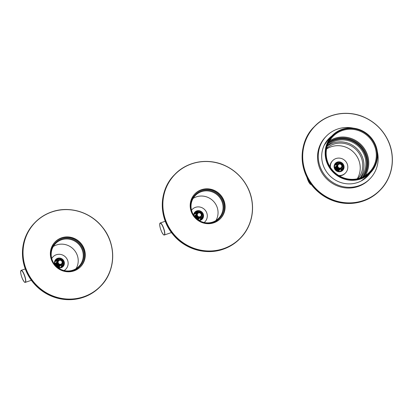 <?xml version="1.0" encoding="UTF-8"?>
<svg xmlns="http://www.w3.org/2000/svg" width="413" height="413" viewBox="0 0 413 413"><rect width="100%" height="100%" fill="white"/><g stroke="black" fill="none" stroke-linecap="round" stroke-linejoin="round"><path stroke-width="0.62" d="M360.725 178.932A26.68 25.683 -135.9 0 1 329.626 167.931A26.68 25.683 -135.9 0 1 332.217 135.572A26.68 25.683 -135.9 0 1 369.253 135.722A26.68 25.683 -135.9 0 1 370.507 172.737A26.68 25.683 -135.9 0 1 360.725 178.932M360.549 178.462A26.169 25.193 -135.9 0 1 325.981 149.15A26.169 25.193 -135.9 0 1 367.56 134.85A26.169 25.193 -135.9 0 1 360.549 178.462M329.6 140.812A25.534 24.584 -135.9 0 1 360.823 144.411A25.534 24.584 -135.9 0 1 365.345 175.51M360.203 177.998A25.534 24.584 44.1 0 0 369.568 172.061A25.534 24.584 44.1 0 0 368.365 136.636A25.534 24.584 44.1 0 0 332.919 136.491A25.534 24.584 44.1 0 0 330.436 167.461A25.534 24.584 44.1 0 0 360.203 177.998M367.405 176.387A26.995 25.988 44.1 0 0 369.78 173.486M331.489 136.321A26.995 25.988 44.1 0 0 328.665 138.778M331.825 135.975A26.995 25.988 44.1 0 0 328.831 138.608A26.995 25.988 44.1 0 0 326.208 171.349A26.995 25.988 44.1 0 0 357.679 182.484A26.995 25.988 44.1 0 0 367.575 176.212A26.995 25.988 44.1 0 0 370.115 173.14M353.249 128.138A30.49 29.354 44.1 0 0 326.322 136.171A30.49 29.354 44.1 0 0 323.358 173.155A30.49 29.354 44.1 0 0 358.902 185.731A30.49 29.354 44.1 0 0 370.079 178.648A30.49 29.354 44.1 0 0 377.306 151.494M326.322 136.171L325.604 136.915A30.49 29.354 44.1 0 0 322.641 173.894A30.49 29.354 44.1 0 0 358.185 186.469A30.49 29.354 44.1 0 0 369.361 179.387L370.079 178.648M220.17 218.885A17.785 17.124 44.1 0 0 219.096 194.461A17.785 17.124 44.1 0 0 194.652 194.115M213.893 222.772A17.785 17.124 44.1 0 0 220.413 218.642A17.785 17.124 44.1 0 0 219.577 193.965A17.785 17.124 44.1 0 0 194.89 193.867A17.785 17.124 44.1 0 0 193.16 215.436A17.785 17.124 44.1 0 0 213.893 222.772M198.519 192.21A16.959 16.329 -135.9 0 1 223.825 207.006A16.959 16.329 -135.9 0 1 199.169 221.027A16.959 16.329 -135.9 0 1 198.519 192.21M198.725 192.876A16.324 15.715 44.1 0 0 195.339 195.499A16.324 15.715 44.1 0 0 196.103 218.147A16.324 15.715 44.1 0 0 218.766 218.24A16.324 15.715 44.1 0 0 219.489 197.244A16.324 15.715 44.1 0 0 198.725 192.876M193.134 198.395A16.324 15.715 -135.9 0 1 193.697 198.059A16.324 15.715 -135.9 0 1 213.211 201.012A16.324 15.715 -135.9 0 1 215.937 220.527M200.129 216.722A2.044 1.967 -135.9 0 1 197.285 214.61A2.044 1.967 -135.9 0 1 200.45 213.273A2.044 1.967 -135.9 0 1 200.129 216.722M200.264 217.238A2.54 2.447 -135.9 0 1 197.399 213.165A2.54 2.447 -135.9 0 1 200.924 213.18A2.54 2.447 -135.9 0 1 200.264 217.238M197.378 213.185A2.54 2.447 44.1 0 0 197.362 213.206A2.54 2.447 44.1 0 0 200.228 217.274A2.54 2.447 44.1 0 0 201.007 216.742A2.54 2.447 44.1 0 0 201.028 216.727M200.94 216.81A2.54 2.447 -135.9 0 1 197.032 216.489A2.54 2.447 -135.9 0 1 197.295 213.273M197.213 213.356A2.54 2.447 44.1 0 0 200.062 217.45A2.54 2.447 44.1 0 0 200.842 216.918A2.54 2.447 44.1 0 0 200.857 216.897M200.775 216.98A2.54 2.447 -135.9 0 1 196.862 216.665A2.54 2.447 -135.9 0 1 197.13 213.444M197.027 213.552L197.063 213.511A2.54 2.447 44.1 0 0 197.027 213.552A2.54 2.447 44.1 0 0 199.892 217.62A2.54 2.447 44.1 0 0 200.692 217.068M200.604 217.155A2.54 2.447 -135.9 0 1 196.696 216.835A2.54 2.447 -135.9 0 1 196.965 213.619M196.877 213.702A2.54 2.447 44.1 0 0 199.727 217.796A2.54 2.447 44.1 0 0 200.506 217.264A2.54 2.447 44.1 0 0 200.522 217.243M200.439 217.326A2.54 2.447 -135.9 0 1 196.526 217.006A2.54 2.447 -135.9 0 1 196.794 213.789M196.712 213.877A2.54 2.447 44.1 0 0 196.691 213.893A2.54 2.447 44.1 0 0 199.556 217.966A2.54 2.447 44.1 0 0 200.357 217.414M200.269 217.501A2.54 2.447 -135.9 0 1 196.361 217.181A2.54 2.447 -135.9 0 1 196.629 213.965M196.542 214.048A2.54 2.447 44.1 0 0 196.526 214.068A2.54 2.447 44.1 0 0 199.391 218.141A2.54 2.447 44.1 0 0 200.186 217.589L200.207 217.568M200.104 217.672A2.54 2.447 -135.9 0 1 196.19 217.352A2.54 2.447 -135.9 0 1 196.459 214.135M196.376 214.223A2.54 2.447 44.1 0 0 196.356 214.239A2.54 2.447 44.1 0 0 199.221 218.312A2.54 2.447 44.1 0 0 200.021 217.759M199.933 217.847A2.54 2.447 -135.9 0 1 196.025 217.527A2.54 2.447 -135.9 0 1 196.294 214.311M196.206 214.393A2.54 2.447 44.1 0 0 196.19 214.414A2.54 2.447 44.1 0 0 199.056 218.482A2.54 2.447 44.1 0 0 199.851 217.935M199.768 218.018A2.54 2.447 -135.9 0 1 195.86 217.697A2.54 2.447 -135.9 0 1 196.123 214.481M196.041 214.569A2.54 2.447 44.1 0 0 196.02 214.584A2.54 2.447 44.1 0 0 198.885 218.658A2.54 2.447 44.1 0 0 199.685 218.105M199.598 218.193A2.54 2.447 -135.9 0 1 196.774 218.761M195.473 217.496A2.54 2.447 -135.9 0 1 195.958 214.652M196.887 218.859A2.54 2.447 44.1 0 0 199.5 218.296A2.54 2.447 44.1 0 0 199.52 218.281L199.5 218.296M195.87 214.739A2.54 2.447 44.1 0 0 195.855 214.76A2.54 2.447 44.1 0 0 195.37 217.388M199.433 218.363A2.54 2.447 -135.9 0 1 197.192 219.117M195.106 217.088A2.54 2.447 -135.9 0 1 195.788 214.827M195.705 214.91A2.54 2.447 44.1 0 0 195.05 217.026M197.259 219.169A2.54 2.447 44.1 0 0 199.35 218.451M199.267 218.539A2.54 2.447 -135.9 0 1 197.455 219.329M194.884 216.83A2.54 2.447 -135.9 0 1 195.623 214.997M197.507 219.365A2.54 2.447 44.1 0 0 199.185 218.622M195.555 215.065L195.519 215.106A2.54 2.447 44.1 0 0 195.519 215.106A2.54 2.447 44.1 0 0 194.843 216.784M199.097 218.709A2.54 2.447 -135.9 0 1 197.651 219.479M194.73 216.639A2.54 2.447 -135.9 0 1 195.452 215.173M195.349 215.276L195.385 215.24A2.54 2.447 44.1 0 0 194.704 216.608M197.688 219.504A2.54 2.447 44.1 0 0 198.999 218.818A2.54 2.447 44.1 0 0 199.014 218.797M198.932 218.88A2.54 2.447 -135.9 0 1 197.796 219.587M194.616 216.5A2.54 2.447 -135.9 0 1 195.287 215.343M197.822 219.602A2.54 2.447 44.1 0 0 198.849 218.967M195.199 215.431A2.54 2.447 44.1 0 0 194.595 216.474M198.761 219.055A2.54 2.447 -135.9 0 1 197.899 219.664M195.034 215.601A2.54 2.447 44.1 0 0 194.523 216.376A2.54 2.447 -135.9 0 1 195.117 215.519M197.92 219.675A2.54 2.447 44.1 0 0 198.663 219.164A2.54 2.447 44.1 0 0 198.679 219.143M194.477 216.324A2.54 2.447 -135.9 0 1 194.951 215.689M198.596 219.226A2.54 2.447 -135.9 0 1 197.977 219.721A2.54 2.447 44.1 0 0 198.514 219.313L198.493 219.334M194.864 215.777A2.54 2.447 44.1 0 0 194.466 216.309M194.44 216.273A2.54 2.447 -135.9 0 1 194.781 215.865M198.426 219.401A2.54 2.447 -135.9 0 1 198.028 219.757A2.54 2.447 44.1 0 0 198.343 219.489M194.699 215.947A2.54 2.447 44.1 0 0 194.435 216.267M200.403 218.766A4.445 4.28 -135.9 0 0 200.424 218.343L203.526 215.23A5.08 4.894 -135.9 0 1 202.912 218.224L202.458 217.61L200.109 220.031A4.445 4.28 -135.9 0 0 200.217 219.68L203.459 216.789L202.798 216.298L200.403 218.766L200.826 219.499M201.131 219.349L201.73 218.73L201.942 219.406A5.08 4.894 -135.9 0 0 202.912 218.224L201.993 218.41L201.085 219.344M199.133 220.578L199.412 220.021A4.445 4.28 44.1 0 0 199.82 219.922L200.641 220.222L200.677 219.566L200.197 220.062M194.002 215.674L193.609 215.984M194.373 213.598L194.9 213.056L194.224 212.989L194.435 213.857A4.445 4.28 44.1 0 0 194.291 214.249L193.676 214.43L194.1 215.163A4.445 4.28 44.1 0 0 194.084 215.591M193.594 215.054A5.08 4.894 -135.9 0 1 196.5 210.997L196.216 211.9L194.415 213.758M197.486 211.446L198.003 210.64A5.08 4.894 -135.9 0 0 196.5 210.997L197.078 211.544L194.683 214.006A4.445 4.28 -135.9 0 1 195.091 213.908L197.486 211.446A4.445 4.28 44.1 0 0 197.078 211.544M194.415 213.908L194.683 214.006M195.37 213.351L196.03 213.841L198.426 211.373L198.003 210.64A5.08 4.894 -135.9 0 1 199.562 210.764L196.459 213.872L199.562 210.764L199.778 211.632L198.983 212.447M201.188 213.475L202.246 212.38L200.826 213.087M199.871 212.556L201.028 211.368A5.08 4.894 -135.9 0 1 202.246 212.38L201.425 213.846M201.714 215.152L203.108 213.712L202.205 213.65L201.601 214.27M202.246 212.38A5.08 4.894 -135.9 0 1 203.108 213.712L201.678 215.462M199.562 210.764A5.08 4.894 -135.9 0 1 201.028 211.368L199.515 212.473M201.028 211.368L200.997 212.287L200.47 212.829M194.384 213.645L195.865 212.122L195.194 211.807L195.168 212.731A4.445 4.28 44.1 0 0 194.9 213.056M193.836 214.714L194.291 214.249M199.412 220.021L199.025 220.418M199.273 220.568A5.08 4.894 -135.9 0 0 201.942 219.406L201.033 219.344A4.445 4.28 44.1 0 1 200.677 219.566M203.108 213.712A5.08 4.894 -135.9 0 1 203.526 215.23L202.711 214.936L201.317 216.371M200.315 217.403L200.894 217.945M202.798 216.298A4.445 4.28 44.1 0 0 202.814 215.875M204.234 222.519A8.895 8.559 44.1 0 0 204.59 222.173L204.951 221.802A8.895 8.559 44.1 0 0 204.533 209.463A8.895 8.559 44.1 0 0 192.19 209.417A8.895 8.559 44.1 0 0 191.508 210.207M192.19 209.417L191.828 209.783A8.895 8.559 44.1 0 0 191.493 210.15M204.177 222.504A8.895 8.559 44.1 0 0 204.951 221.802M196.03 213.841A4.445 4.28 -135.9 0 1 196.459 213.872M196.216 211.9A4.445 4.28 44.1 0 0 195.865 212.122M198.849 211.404A4.445 4.28 44.1 0 0 198.426 211.373M201.332 212.566A4.445 4.28 44.1 0 0 200.997 212.287M202.711 214.936A4.445 4.28 44.1 0 0 202.597 214.523M202.458 217.61A4.445 4.28 44.1 0 0 202.607 217.212M202.205 213.65A4.445 4.28 44.1 0 0 201.967 213.284M200.176 211.792A4.445 4.28 44.1 0 0 199.778 211.632M201.73 218.73A4.445 4.28 44.1 0 0 201.993 218.41M339.651 171.261A4.445 4.28 44.1 0 0 340.069 171.189L340.864 171.529A5.08 4.894 -135.9 0 1 337.782 171.571L338.288 171.214A4.445 4.28 44.1 0 0 338.712 171.276L339.336 171.793L339.651 171.261L339.223 171.705M337.782 171.571L337.375 170.936A4.445 4.28 44.1 0 1 336.987 170.745L336.358 170.879L336.197 170.202A4.445 4.28 44.1 0 1 335.877 169.903L335.196 169.795A5.08 4.894 -135.9 0 1 334.416 168.411L335.072 168.772A4.445 4.28 44.1 0 0 335.284 169.149L335.196 169.795A5.08 4.894 -135.9 0 0 337.782 171.571M334.096 166.873L334.649 167.461A4.445 4.28 44.1 0 0 334.736 167.879L334.416 168.411A5.08 4.894 -135.9 0 1 334.262 165.329L334.644 166.098A4.445 4.28 44.1 0 0 334.597 166.516L334.096 166.873M334.174 166.96L334.597 166.516M335.026 164.617L335.578 164.044L334.897 163.93L335.062 164.813A4.445 4.28 44.1 0 0 334.891 165.195L334.262 165.329A5.08 4.894 -135.9 0 1 335.939 162.815L335.676 163.93M334.659 164.802L335.454 165.143L337.849 162.676L337.297 162.087L336.967 162.975L334.948 165.061M338.608 163.868L340.374 162.046L338.242 164.08M339.842 163.651L340.544 162.929L340.374 162.046A5.08 4.894 -135.9 0 1 341.799 162.737L340.327 163.739M341.876 164.942L342.96 163.827L342.041 163.961L341.53 164.482M340.694 163.873L341.799 162.737A5.08 4.894 -135.9 0 1 342.96 163.827L342.052 165.308M342.15 166.842L343.74 165.205A5.08 4.894 -135.9 0 1 344.065 166.744L343.27 166.403L340.875 168.871L341.427 169.454M343.275 167.766L343.9 168.287A5.08 4.894 -135.9 0 0 344.065 166.744L340.926 169.81A4.445 4.28 -135.9 0 1 340.88 170.233L343.275 167.766A4.445 4.28 44.1 0 0 343.317 167.348M340.575 171.271A4.445 4.28 -135.9 0 0 340.632 171.132L343.027 168.669L343.9 168.287A5.08 4.894 -135.9 0 1 343.26 169.686L342.857 169.051L341.19 170.765M342.052 170.125L342.217 170.801A5.08 4.894 -135.9 0 0 343.26 169.686L342.341 169.82L341.474 170.708L342.052 170.125A4.445 4.28 44.1 0 0 342.341 169.82M340.952 170.884L340.864 171.529A5.08 4.894 -135.9 0 0 342.217 170.801L341.319 170.688A4.445 4.28 44.1 0 1 340.952 170.884L340.482 171.369M341.262 170.997L340.88 170.233M342.96 163.827A5.08 4.894 -135.9 0 1 343.74 165.205L342.847 165.092L342.186 165.773M343.74 165.205L342.047 167.151M341.799 162.737L341.721 163.662L341.21 164.188M336.187 164.539L336.812 165.055L339.207 162.588L338.82 161.824L335.872 165.071A4.445 4.28 -135.9 0 0 335.454 165.143M335.051 164.766L336.595 163.176L335.939 162.815A5.08 4.894 -135.9 0 1 340.374 162.046M334.427 165.67L334.891 165.195M338.748 175.51A8.895 8.559 44.1 0 0 345.459 173.001A8.895 8.559 44.1 0 0 346.326 162.216A8.895 8.559 44.1 0 0 335.955 158.551A8.895 8.559 44.1 0 0 332.697 160.616L332.336 160.982A8.895 8.559 44.1 0 0 329.987 166.754M339.403 175.897A8.895 8.559 44.1 0 0 345.103 173.372L345.459 173.001M332.697 160.616A8.895 8.559 44.1 0 0 330.395 167.399M336.812 165.055A4.445 4.28 -135.9 0 1 337.189 165.107A2.54 2.447 44.1 0 0 339.914 169.227A2.54 2.447 44.1 0 0 340.864 168.618M336.967 162.975A4.445 4.28 44.1 0 0 336.595 163.176M339.631 162.65A4.445 4.28 44.1 0 0 339.207 162.588M342.041 163.961A4.445 4.28 44.1 0 0 341.721 163.662M343.27 166.403A4.445 4.28 44.1 0 0 343.182 165.985M342.857 169.051A4.445 4.28 44.1 0 0 343.027 168.669M342.847 165.092A4.445 4.28 44.1 0 0 342.63 164.715M340.931 163.12A4.445 4.28 44.1 0 0 340.544 162.929M338.262 162.603A4.445 4.28 44.1 0 0 337.849 162.676M335.862 163.739A4.445 4.28 44.1 0 0 335.578 164.044M340.513 167.967A2.044 1.967 -135.9 0 1 337.813 165.675A2.044 1.967 -135.9 0 1 341.061 164.56A2.044 1.967 -135.9 0 1 340.513 167.967M340.622 168.494A2.54 2.447 -135.9 0 1 337.906 164.364A2.54 2.447 -135.9 0 1 341.437 164.379A2.54 2.447 -135.9 0 1 340.622 168.494M337.891 164.384A2.54 2.447 44.1 0 0 340.586 168.535A2.54 2.447 44.1 0 0 341.536 167.926L341.556 167.905M341.453 168.008A2.54 2.447 -135.9 0 1 337.493 167.621A2.54 2.447 -135.9 0 1 337.808 164.472M337.72 164.56A2.54 2.447 44.1 0 0 340.42 168.705A2.54 2.447 44.1 0 0 341.37 168.096M341.283 168.184A2.54 2.447 -135.9 0 1 337.328 167.792A2.54 2.447 -135.9 0 1 337.638 164.648M337.555 164.73A2.54 2.447 44.1 0 0 340.25 168.881A2.54 2.447 44.1 0 0 341.2 168.272M341.117 168.354A2.54 2.447 -135.9 0 1 337.158 167.967A2.54 2.447 -135.9 0 1 337.473 164.818M337.369 164.921L337.406 164.885A2.54 2.447 44.1 0 0 337.369 164.921A2.54 2.447 44.1 0 0 340.085 169.051A2.54 2.447 44.1 0 0 341.035 168.442M340.947 168.53A2.54 2.447 -135.9 0 1 336.993 168.137A2.54 2.447 -135.9 0 1 337.302 164.988M340.782 168.7A2.54 2.447 -135.9 0 1 336.822 168.313A2.54 2.447 -135.9 0 1 337.137 165.164M337.054 165.246A2.54 2.447 44.1 0 0 339.749 169.397A2.54 2.447 44.1 0 0 340.699 168.788M340.611 168.871A2.54 2.447 -135.9 0 1 336.657 168.483A2.54 2.447 -135.9 0 1 336.972 165.334M336.884 165.422A2.54 2.447 44.1 0 0 336.863 165.437A2.54 2.447 44.1 0 0 339.579 169.567A2.54 2.447 44.1 0 0 340.513 168.979A2.54 2.447 44.1 0 0 340.529 168.958L340.549 168.943M340.446 169.046A2.54 2.447 -135.9 0 1 336.487 168.659A2.54 2.447 -135.9 0 1 336.801 165.51M336.698 165.613L336.734 165.577A2.54 2.447 44.1 0 0 339.414 169.743A2.54 2.447 44.1 0 0 340.364 169.134M340.276 169.216A2.54 2.447 -135.9 0 1 336.321 168.829A2.54 2.447 -135.9 0 1 336.636 165.68M336.549 165.768A2.54 2.447 44.1 0 0 339.243 169.913A2.54 2.447 44.1 0 0 340.178 169.325A2.54 2.447 44.1 0 0 340.193 169.304M340.111 169.392A2.54 2.447 -135.9 0 1 336.151 169A2.54 2.447 -135.9 0 1 336.466 165.856M336.383 165.938A2.54 2.447 44.1 0 0 339.078 170.089A2.54 2.447 44.1 0 0 340.007 169.495A2.54 2.447 44.1 0 0 340.028 169.48M339.94 169.562A2.54 2.447 -135.9 0 1 335.986 169.175A2.54 2.447 -135.9 0 1 336.301 166.026M336.213 166.114A2.54 2.447 44.1 0 0 338.908 170.259A2.54 2.447 44.1 0 0 339.842 169.671A2.54 2.447 44.1 0 0 339.858 169.65M339.775 169.738A2.54 2.447 -135.9 0 1 335.815 169.345A2.54 2.447 -135.9 0 1 336.13 166.202M336.048 166.284A2.54 2.447 44.1 0 0 338.743 170.435A2.54 2.447 44.1 0 0 339.672 169.841A2.54 2.447 44.1 0 0 339.692 169.826M339.605 169.908A2.54 2.447 -135.9 0 1 335.65 169.521A2.54 2.447 -135.9 0 1 335.965 166.372M335.898 166.439L335.862 166.475A2.54 2.447 44.1 0 0 338.577 170.605A2.54 2.447 44.1 0 0 339.527 169.996M339.44 170.084A2.54 2.447 -135.9 0 1 337.127 170.817M336.91 170.76A2.54 2.447 -135.9 0 1 336.254 170.461M335.604 169.862A2.54 2.447 -135.9 0 1 335.263 169.289M335.129 168.881A2.54 2.447 -135.9 0 1 335.795 166.542M337.271 170.889A2.54 2.447 44.1 0 0 339.336 170.187A2.54 2.447 44.1 0 0 339.357 170.171M335.692 166.651L335.728 166.609A2.54 2.447 44.1 0 0 335.062 168.767M335.253 169.382A2.54 2.447 44.1 0 0 335.526 169.846M336.27 170.533A2.54 2.447 44.1 0 0 336.817 170.781M339.274 170.254A2.54 2.447 -135.9 0 1 337.447 171.044M334.902 168.68A2.54 2.447 -135.9 0 1 335.63 166.718M335.542 166.8A2.54 2.447 44.1 0 0 335.526 166.821A2.54 2.447 44.1 0 0 334.855 168.659M337.467 171.085A2.54 2.447 44.1 0 0 339.192 170.342M339.104 170.43A2.54 2.447 -135.9 0 1 337.55 171.209M334.721 168.581A2.54 2.447 -135.9 0 1 335.459 166.888M337.571 171.24A2.54 2.447 44.1 0 0 339.006 170.533A2.54 2.447 44.1 0 0 339.021 170.512M335.377 166.976A2.54 2.447 44.1 0 0 334.685 168.561M338.939 170.6A2.54 2.447 -135.9 0 1 337.633 171.343M334.571 168.499A2.54 2.447 -135.9 0 1 335.294 167.064M335.206 167.146A2.54 2.447 44.1 0 0 335.191 167.167A2.54 2.447 44.1 0 0 334.726 167.848M334.669 167.988A2.54 2.447 44.1 0 0 334.545 168.483M337.653 171.369A2.54 2.447 44.1 0 0 338.856 170.688M338.768 170.77A2.54 2.447 -135.9 0 1 337.705 171.452M335.041 167.322A2.54 2.447 44.1 0 0 335.02 167.337A2.54 2.447 44.1 0 0 334.706 167.75A2.54 2.447 -135.9 0 1 335.124 167.234M337.72 171.478A2.54 2.447 44.1 0 0 337.736 171.467A2.54 2.447 44.1 0 0 338.67 170.879A2.54 2.447 44.1 0 0 338.686 170.858M334.695 167.704A2.54 2.447 -135.9 0 1 334.958 167.41M338.603 170.946A2.54 2.447 -135.9 0 1 338.314 171.219L338.536 171.013M357.25 178.808A21.915 21.099 44.1 0 0 358.82 160.265A21.915 21.099 44.1 0 0 326.544 149M360.1 178.034A23.185 22.323 44.1 0 0 362.5 157.27A23.185 22.323 44.1 0 0 327.235 146.13M358.056 178.628A21.915 21.099 44.1 0 0 361.334 157.673A21.915 21.099 44.1 0 0 326.704 148.19M362.438 177.1A24.14 23.236 44.1 0 0 365.288 154.999A24.14 23.236 44.1 0 0 328.098 143.765M360.626 177.848A23.185 22.323 44.1 0 0 364.416 155.298A23.185 22.323 44.1 0 0 327.406 145.598M328.758 142.335A24.775 23.851 -135.9 0 1 360.239 145.009A24.775 23.851 -135.9 0 1 363.848 176.397M362.562 177.043A24.14 23.236 44.1 0 0 365.65 154.627A24.14 23.236 44.1 0 0 328.149 143.636M80.339 266.989A17.785 17.124 44.1 0 0 81.733 245.518A17.785 17.124 44.1 0 0 61.093 238.327A17.785 17.124 44.1 0 0 54.815 242.219M61.573 237.836A17.785 17.124 44.1 0 0 55.053 241.966A17.785 17.124 44.1 0 0 55.889 266.643A17.785 17.124 44.1 0 0 80.576 266.746A17.785 17.124 44.1 0 0 82.306 245.172A17.785 17.124 44.1 0 0 61.573 237.836M82.894 249.498A16.959 16.329 -135.9 0 1 64.712 271.171A16.959 16.329 -135.9 0 1 54.402 243.882A16.959 16.329 -135.9 0 1 82.894 249.498M82.192 249.824A16.324 15.715 44.1 0 0 55.502 243.603A16.324 15.715 44.1 0 0 56.271 266.251A16.324 15.715 44.1 0 0 78.929 266.344A16.324 15.715 44.1 0 0 82.192 249.824M53.303 246.499A16.324 15.715 -135.9 0 1 77.164 255.002A16.324 15.715 -135.9 0 1 76.106 268.631M56.715 266.669L56.849 266.659A4.445 4.28 44.1 0 0 57.216 266.896L57.526 267.557L58.088 267.283A4.445 4.28 44.1 0 0 58.501 267.397A2.54 2.447 44.1 0 0 59.167 266.912A2.54 2.447 44.1 0 0 59.188 266.896M55.672 265.636L55.853 265.693A4.445 4.28 44.1 0 0 56.132 266.024L56.137 266.117M54.562 262.637L54.996 262.188L54.433 262.462L54.929 263.127A4.445 4.28 44.1 0 0 54.965 263.551L54.562 264.021L55.187 264.475A4.445 4.28 44.1 0 0 55.352 264.872L55.172 265.482M55.667 260.5L56.282 259.87L55.6 259.653L55.672 260.562A4.445 4.28 44.1 0 0 55.45 260.918L54.79 260.959L55.094 261.78A4.445 4.28 44.1 0 0 54.996 262.188M55.59 260.846L56.318 261.264L58.713 258.796L58.223 258.13L55.404 261.455A4.445 4.28 -135.9 0 0 55.027 261.594L57.407 259.137L56.782 258.683L56.602 259.601L55.672 260.562M59.962 259.849L61.3 258.476L59.642 259.87M60.783 259.983L61.367 259.385L61.3 258.476A5.08 4.894 -135.9 0 1 62.631 259.333L61.201 260.169M62.471 261.77L63.654 260.551L62.735 260.588L62.198 261.135M61.578 260.417L62.631 259.333A5.08 4.894 -135.9 0 1 63.654 260.551L62.539 262.116M61.429 264.583L64.258 262.012A5.08 4.894 -135.9 0 1 64.387 263.566L63.654 263.153L61.263 265.621L61.754 266.282M63.488 264.501L64.03 265.074A5.08 4.894 -135.9 0 0 64.387 263.566L61.191 266.555A4.445 4.28 -135.9 0 1 61.093 266.963L63.488 264.501A4.445 4.28 44.1 0 0 63.587 264.088M61.356 267.185L63.132 265.358L64.03 265.074A5.08 4.894 -135.9 0 1 63.225 266.375L62.91 265.714L61.981 266.674A4.445 4.28 44.1 0 0 62.301 266.411L63.225 266.375A5.08 4.894 -135.9 0 1 62.043 267.35L61.981 266.674M59.446 267.5A4.445 4.28 44.1 0 0 59.87 267.479L60.603 267.898A5.08 4.894 -135.9 0 1 59.044 267.97L59.446 267.5L59.018 267.939M58.052 267.758A5.08 4.894 -135.9 0 0 59.044 267.97L58.501 267.397M60.783 267.288L60.603 267.898A5.08 4.894 -135.9 0 0 62.043 267.35L61.181 267.139A4.445 4.28 44.1 0 1 60.783 267.288L60.339 267.748M63.654 260.551A5.08 4.894 -135.9 0 1 64.258 262.012L63.395 261.801L62.549 262.673M64.258 262.012L61.227 265.192A4.445 4.28 -135.9 0 1 61.263 265.621M61.625 264.723L61.227 265.192M62.631 259.333L61.945 260.779M58.904 260.092L60.081 258.879L59.777 258.063L56.746 261.243A4.445 4.28 -135.9 0 0 56.318 261.264M57.144 260.773L57.686 261.346M54.96 261.424L55.45 260.918M64.092 270.551A8.895 8.559 44.1 0 0 65.791 269.209A8.895 8.559 44.1 0 0 66.947 258.894A8.895 8.559 44.1 0 0 57.33 254.47A8.895 8.559 44.1 0 0 53.029 256.819L52.673 257.191A8.895 8.559 44.1 0 0 51.697 258.404M64.252 270.587A8.895 8.559 44.1 0 0 65.435 269.581L65.791 269.209M53.029 256.819A8.895 8.559 44.1 0 0 51.739 258.559M54.712 264.511A5.08 4.894 -135.9 0 1 61.3 258.476M57.799 258.987A4.445 4.28 44.1 0 0 57.407 259.137M60.494 258.992A4.445 4.28 44.1 0 0 60.081 258.879M62.735 260.588A4.445 4.28 44.1 0 0 62.456 260.252M63.654 263.153A4.445 4.28 44.1 0 0 63.623 262.725M62.91 265.714A4.445 4.28 44.1 0 0 63.132 265.358M63.395 261.801A4.445 4.28 44.1 0 0 63.23 261.403M61.733 259.617A4.445 4.28 44.1 0 0 61.367 259.385M59.142 258.775A4.445 4.28 44.1 0 0 58.713 258.796M56.602 259.601A4.445 4.28 44.1 0 0 56.282 259.87M60.608 264.243A2.044 1.967 -135.9 0 1 58.202 261.641A2.044 1.967 -135.9 0 1 61.578 260.944A2.044 1.967 -135.9 0 1 60.608 264.243M60.659 264.785A2.54 2.447 -135.9 0 1 58.243 260.572A2.54 2.447 -135.9 0 1 61.769 260.588A2.54 2.447 -135.9 0 1 60.659 264.785M58.223 260.593A2.54 2.447 44.1 0 0 58.202 260.608A2.54 2.447 44.1 0 0 60.623 264.821A2.54 2.447 44.1 0 0 61.852 264.15A2.54 2.447 44.1 0 0 61.867 264.129M61.785 264.217A2.54 2.447 -135.9 0 1 57.743 263.69A2.54 2.447 -135.9 0 1 58.14 260.68M58.057 260.763A2.54 2.447 44.1 0 0 60.453 264.996A2.54 2.447 44.1 0 0 61.702 264.305M61.614 264.387A2.54 2.447 -135.9 0 1 57.577 263.866A2.54 2.447 -135.9 0 1 57.975 260.851M57.887 260.939A2.54 2.447 44.1 0 0 60.288 265.167A2.54 2.447 44.1 0 0 61.516 264.496A2.54 2.447 44.1 0 0 61.532 264.475M61.449 264.563A2.54 2.447 -135.9 0 1 57.407 264.036A2.54 2.447 -135.9 0 1 57.805 261.026M57.722 261.109A2.54 2.447 44.1 0 0 60.122 265.342A2.54 2.447 44.1 0 0 61.346 264.666A2.54 2.447 44.1 0 0 61.367 264.65L61.387 264.63M61.279 264.733A2.54 2.447 -135.9 0 1 57.242 264.212A2.54 2.447 -135.9 0 1 57.639 261.197M57.536 261.3L57.572 261.264A2.54 2.447 44.1 0 0 59.952 265.513A2.54 2.447 44.1 0 0 61.181 264.841A2.54 2.447 44.1 0 0 61.196 264.821M61.114 264.909A2.54 2.447 -135.9 0 1 57.071 264.382A2.54 2.447 -135.9 0 1 57.469 261.372M57.386 261.455A2.54 2.447 44.1 0 0 59.787 265.683A2.54 2.447 44.1 0 0 61.01 265.012A2.54 2.447 44.1 0 0 61.031 264.996M60.948 265.079A2.54 2.447 -135.9 0 1 56.906 264.557A2.54 2.447 -135.9 0 1 57.304 261.543M57.216 261.625A2.54 2.447 44.1 0 0 57.2 261.646A2.54 2.447 44.1 0 0 59.617 265.858A2.54 2.447 44.1 0 0 60.866 265.167M60.778 265.254A2.54 2.447 -135.9 0 1 56.736 264.728A2.54 2.447 -135.9 0 1 57.133 261.713M57.051 261.801A2.54 2.447 44.1 0 0 59.451 266.029A2.54 2.447 44.1 0 0 60.696 265.342L60.716 265.322M60.613 265.425A2.54 2.447 -135.9 0 1 56.571 264.903A2.54 2.447 -135.9 0 1 56.968 261.888M56.88 261.971A2.54 2.447 44.1 0 0 56.865 261.992A2.54 2.447 44.1 0 0 59.281 266.204A2.54 2.447 44.1 0 0 60.53 265.513M60.443 265.595A2.54 2.447 -135.9 0 1 56.405 265.074A2.54 2.447 -135.9 0 1 56.798 262.059M56.715 262.147A2.54 2.447 44.1 0 0 56.695 262.162A2.54 2.447 44.1 0 0 59.116 266.375A2.54 2.447 44.1 0 0 60.344 265.704A2.54 2.447 44.1 0 0 60.36 265.683M60.277 265.771A2.54 2.447 -135.9 0 1 56.235 265.244A2.54 2.447 -135.9 0 1 56.633 262.234M56.529 262.338L56.566 262.301A2.54 2.447 44.1 0 0 56.529 262.338A2.54 2.447 44.1 0 0 58.945 266.55A2.54 2.447 44.1 0 0 60.195 265.858M60.107 265.941A2.54 2.447 -135.9 0 1 56.07 265.42A2.54 2.447 -135.9 0 1 56.462 262.405M56.38 262.492A2.54 2.447 44.1 0 0 56.359 262.508A2.54 2.447 44.1 0 0 58.78 266.721A2.54 2.447 44.1 0 0 60.009 266.049A2.54 2.447 44.1 0 0 60.024 266.029M59.942 266.117A2.54 2.447 -135.9 0 1 55.9 265.59A2.54 2.447 -135.9 0 1 56.297 262.58M56.209 262.663A2.54 2.447 44.1 0 0 56.194 262.683A2.54 2.447 44.1 0 0 58.61 266.896A2.54 2.447 44.1 0 0 59.839 266.22A2.54 2.447 44.1 0 0 59.859 266.204M59.771 266.287A2.54 2.447 -135.9 0 1 57.252 266.974M55.657 265.621A2.54 2.447 -135.9 0 1 56.127 262.751M57.278 267.025A2.54 2.447 44.1 0 0 59.673 266.395A2.54 2.447 44.1 0 0 59.689 266.375L59.709 266.359M56.044 262.838A2.54 2.447 44.1 0 0 56.023 262.854A2.54 2.447 44.1 0 0 55.548 265.507M59.606 266.462A2.54 2.447 -135.9 0 1 57.361 267.211M55.223 264.568A2.54 2.447 -135.9 0 1 55.962 262.926M55.879 263.009A2.54 2.447 44.1 0 0 55.192 264.49M57.412 267.263A2.54 2.447 44.1 0 0 59.503 266.566A2.54 2.447 44.1 0 0 59.524 266.55M55.094 264.408A2.54 2.447 -135.9 0 1 55.796 263.096M59.436 266.633A2.54 2.447 -135.9 0 1 58.285 267.34M58.331 267.356A2.54 2.447 44.1 0 0 59.338 266.741A2.54 2.447 44.1 0 0 59.353 266.721M55.709 263.184A2.54 2.447 44.1 0 0 55.688 263.2A2.54 2.447 44.1 0 0 55.068 264.387M54.986 264.325A2.54 2.447 -135.9 0 1 55.626 263.267M59.271 266.808A2.54 2.447 -135.9 0 1 58.47 267.387M55.543 263.355A2.54 2.447 44.1 0 0 54.965 264.31M54.898 264.263A2.54 2.447 -135.9 0 1 55.461 263.442M59.1 266.979A2.54 2.447 -135.9 0 1 58.543 267.438A2.54 2.447 44.1 0 0 59.002 267.087A2.54 2.447 44.1 0 0 59.018 267.066M55.373 263.525A2.54 2.447 44.1 0 0 55.357 263.546A2.54 2.447 44.1 0 0 54.883 264.253M54.836 264.217A2.54 2.447 -135.9 0 1 55.29 263.613M58.935 267.149A2.54 2.447 -135.9 0 1 58.579 267.474M363.492 200.511A45.611 43.907 44.1 0 0 375.706 124.504A45.611 43.907 44.1 0 0 303.25 149.434A45.611 43.907 44.1 0 0 363.492 200.511M363.512 200.656A45.735 44.031 44.1 0 0 380.275 190.032A45.735 44.031 44.1 0 0 378.127 126.579A45.735 44.031 44.1 0 0 314.644 126.321A45.735 44.031 44.1 0 0 310.194 181.792A45.735 44.031 44.1 0 0 363.512 200.656M314.21 126.765C297.618 142.428 297.696 174.09 317.814 191.57C331.469 202.948 346.559 206.123 363.079 201.1A45.735 44.031 44.1 0 0 379.846 190.476L380.275 190.032C393.155 177.146 396.119 155.655 387.306 138.985C382.283 129.393 374.885 122.269 365.107 117.612C348.236 109.502 327.055 113.157 314.644 126.321L314.21 126.765A45.735 44.031 44.1 0 0 309.765 182.236A45.735 44.031 44.1 0 0 363.079 201.1C369.521 198.865 375.112 195.318 379.846 190.476M223.66 248.616A45.611 43.907 44.1 0 0 235.875 172.608A45.611 43.907 44.1 0 0 163.419 197.533A45.611 43.907 44.1 0 0 223.66 248.616M223.681 248.76A45.735 44.031 44.1 0 0 240.443 238.136A45.735 44.031 44.1 0 0 238.296 174.684A45.735 44.031 44.1 0 0 174.807 174.42A45.735 44.031 44.1 0 0 170.362 229.896A45.735 44.031 44.1 0 0 223.681 248.76M240.01 238.58C235.281 243.422 229.69 246.964 223.242 249.204A45.735 44.031 44.1 0 0 240.01 238.58L240.443 238.136C253.324 225.25 256.287 203.759 247.47 187.089C242.452 177.497 235.049 170.373 225.276 165.716C208.405 157.606 187.218 161.261 174.807 174.42L174.379 174.864A45.735 44.031 44.1 0 0 169.929 230.34A45.735 44.031 44.1 0 0 223.247 249.204C205.834 255.482 184.482 249.111 172.691 234.125C158.256 217.016 159.031 189.995 174.379 174.864M161.973 232.447A6.226 1.513 -109 0 0 164.42 231.497A6.226 1.513 -109 0 0 160.136 223.149A6.226 1.513 -109 0 0 161.973 232.447M163.853 234.889A6.35 1.544 -109 0 0 164.359 234.997A6.35 1.544 -109 0 0 163.754 228.487A6.35 1.544 -109 0 0 160.229 222.984A6.35 1.544 -109 0 0 159.893 223.381M194.286 216.066A2.793 2.69 -135.9 0 1 194.895 215.746M198.539 219.288A2.793 2.69 -135.9 0 1 198.235 219.902M334.607 167.42A2.793 2.69 -135.9 0 1 335.402 166.95M339.006 170.533L339.042 170.497A2.793 2.69 -135.9 0 1 338.629 171.266M306.931 177.306A6.097 1.482 -109 0 0 307.68 179.629A6.097 1.482 -109 0 0 311.015 184.053M51.811 211.993A45.611 43.907 44.1 0 0 39.591 288A45.611 43.907 44.1 0 0 112.047 263.076A45.611 43.907 44.1 0 0 51.811 211.993M51.739 211.9A45.735 44.031 44.1 0 0 34.976 222.524A45.735 44.031 44.1 0 0 37.124 285.977A45.735 44.031 44.1 0 0 100.612 286.235A45.735 44.031 44.1 0 0 105.057 230.764A45.735 44.031 44.1 0 0 51.739 211.9M34.542 222.968A45.735 44.031 44.1 0 0 36.695 286.421A45.735 44.031 44.1 0 0 100.178 286.679L100.612 286.235C115.96 271.109 116.729 244.083 102.295 226.98C90.504 211.993 69.152 205.622 51.744 211.9C45.296 214.135 39.71 217.682 34.976 222.524L34.542 222.968C25.745 232.364 21.76 243.618 22.586 256.726C23.691 268.533 28.585 278.615 37.268 286.973C45.012 294.113 54.041 298.274 64.356 299.446C78.418 300.628 90.359 296.374 100.178 286.679M54.779 264.175A2.54 2.447 -135.9 0 1 55.001 263.907L55.223 263.68M58.873 267.221L58.651 267.448A2.54 2.447 -135.9 0 1 58.6 267.5M54.712 263.845A2.793 2.69 -135.9 0 1 55.734 263.153L55.688 263.2M59.338 266.741L59.374 266.7A2.793 2.69 -135.9 0 1 58.775 267.686M20.949 270.613A6.226 1.513 -109 0 0 23.211 280.334A6.226 1.513 -109 0 0 25.245 278.243A6.226 1.513 -109 0 0 20.949 270.613M24.811 282.255A6.35 1.544 -109 0 0 25.317 282.363A6.35 1.544 -109 0 0 24.713 275.853A6.35 1.544 -109 0 0 21.187 270.35A6.35 1.544 -109 0 0 21.022 270.458M366.537 176.826L370.507 172.737M328.294 139.615L332.217 135.572M366.651 176.707L361.122 181.008M324.231 145.195L328.32 139.584M165.277 221.249L160.229 222.984L159.692 224.254C159.743 226.644 160.507 229.385 161.979 232.467C164.307 236.195 163.806 234.646 164.359 234.997L171.472 232.55M306.911 177.27L307.675 179.64C310.215 185.396 310.803 184.327 311.128 184.374M25.291 268.94L21.187 270.35L20.65 271.615C20.676 273.778 21.352 276.338 22.679 279.307C25.229 283.736 24.398 281.764 25.317 282.363L31.367 280.282"/></g></svg>
